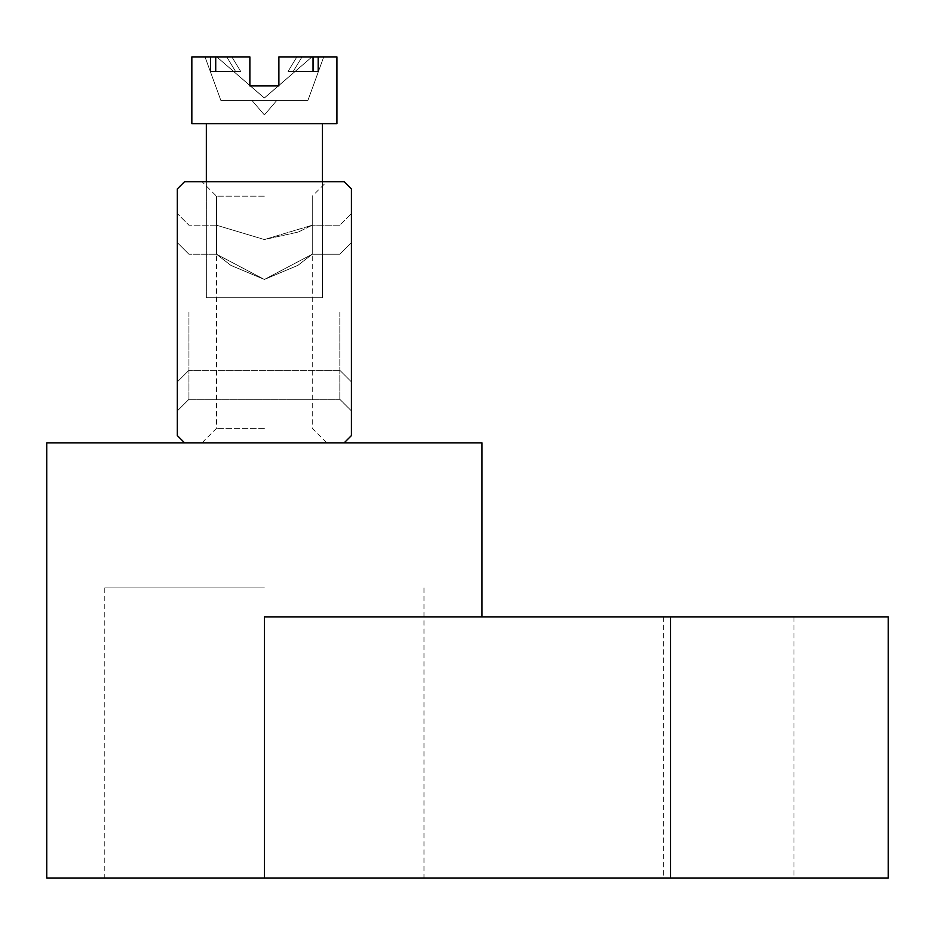 <?xml version="1.0" encoding="UTF-8"?>
<svg xmlns="http://www.w3.org/2000/svg" width="935" height="935" viewBox="0 0 935 935"><rect width="100%" height="100%" fill="white"/><g stroke="black" fill="none" stroke-linecap="round" stroke-linejoin="round"><path stroke-width="0.7" stroke-dasharray="4.67 3.51" d="M888.25 878.094L104.79 878.094L423.976 878.094L264.383 878.094L264.383 616.936L888.25 616.936M264.383 587.916L104.79 587.916L264.383 587.916M728.657 878.094L663.371 878.094L728.657 878.094M728.657 616.936L663.371 616.936L728.657 616.936M482.004 442.839L46.75 442.839M46.75 878.094L264.383 878.094M264.383 181.682L201.995 181.682L264.383 181.682M264.383 196.186L216.499 196.186L264.383 196.186M264.383 442.839L201.995 442.839L264.383 442.839M264.383 428.324L216.499 428.324L264.383 428.324M264.383 239.559L216.499 225.206L264.383 239.559L216.499 225.206L264.383 239.559L298.242 232.055L312.255 225.206L264.383 239.559L298.242 232.055L312.255 225.206L264.383 239.559M177.323 312.255L177.323 410.921L177.323 312.255M188.94 312.255L188.94 399.315L188.94 312.255M351.431 312.255L351.431 410.921L351.431 312.255M339.826 312.255L339.826 399.315L339.826 312.255M264.383 279.46L230.887 265.388L216.499 254.227L264.383 279.46L230.887 265.388L216.499 254.227L264.383 279.46L230.887 265.388L216.499 254.227L264.383 279.46L230.887 265.388L216.499 254.227L264.383 279.46L230.887 265.388L216.499 254.227L264.383 279.46L230.887 265.388L216.499 254.227L264.383 279.46L230.887 265.388L216.499 254.227L264.383 279.46L230.887 265.388L216.499 254.227L264.383 279.46L230.887 265.388L216.499 254.227L264.383 279.46L230.887 265.388L216.499 254.227L264.383 279.46L230.887 265.388L216.499 254.227L264.383 279.46L230.887 265.388L216.499 254.227L264.383 279.46L230.887 265.388L216.499 254.227L264.383 279.46L230.887 265.388L216.499 254.227L264.383 279.46L230.887 265.388L216.499 254.227L264.383 279.46L230.887 265.388L216.499 254.227L264.383 279.46L230.887 265.388L216.499 254.227L264.383 279.46L230.887 265.388L216.499 254.227L264.383 279.46L230.887 265.388L216.499 254.227L264.383 279.46L230.887 265.388L216.499 254.227L264.383 279.46L297.903 265.365L312.255 254.227L264.383 279.46L297.903 265.365L312.255 254.227L264.383 279.46L297.903 265.365L312.255 254.227L264.383 279.46L297.903 265.365L312.255 254.227L264.383 279.46L297.903 265.365L312.255 254.227L264.383 279.46L297.903 265.365L312.255 254.227L264.383 279.46L297.903 265.365L312.255 254.227L264.383 279.46L297.903 265.365L312.255 254.227L264.383 279.46L297.903 265.365L312.255 254.227L264.383 279.46L297.903 265.365L312.255 254.227L264.383 279.46L297.903 265.365L312.255 254.227L264.383 279.46L297.903 265.365L312.255 254.227L264.383 279.46L297.903 265.365L312.255 254.227L264.383 279.46L297.903 265.365L312.255 254.227L264.383 279.46L297.903 265.365L312.255 254.227L264.383 279.46L297.903 265.365L312.255 254.227L264.383 279.46L297.903 265.365L312.255 254.227L264.383 279.46L297.903 265.365L312.255 254.227L264.383 279.46L297.903 265.365L312.255 254.227L264.383 279.46L297.903 265.365L312.255 254.227L264.383 279.46M344.173 442.839L351.431 435.581L351.431 188.94L344.173 181.682L184.581 181.682L177.323 188.94L177.323 435.581L184.581 442.839M264.383 100.431L251.947 100.431L264.383 100.431M215.716 71.411L210.585 71.411L210.585 56.906L210.585 71.411L210.585 56.906L210.585 71.411L235.562 71.411L210.585 71.411L235.562 71.411L226.737 56.906L205.01 56.906L220.859 100.431L205.01 56.906L216.803 56.906L205.01 56.906L220.859 100.431L205.01 56.906L226.737 56.906L216.803 56.906L264.383 98.011L311.963 56.906L323.744 56.906L307.907 100.431L323.744 56.906L311.963 56.906L323.744 56.906L307.907 100.431L220.859 100.431L307.907 100.431L220.859 100.431L307.907 100.431L220.859 100.431L307.907 100.431L323.744 56.906L311.963 56.906L323.744 56.906L311.963 56.906L264.383 98.011L216.803 56.906L264.278 98.011L311.963 56.906L264.383 98.011L216.803 56.906L264.278 98.011L311.963 56.906L302.028 56.906L318.18 56.906L318.18 71.411L318.18 56.906L318.18 71.411L318.18 56.906L302.028 56.906L311.963 56.906L302.028 56.906L311.963 56.906L302.028 56.906L293.204 71.411L302.028 56.906L311.963 56.906L302.028 56.906L311.963 56.906L302.028 56.906L293.204 71.411L302.028 56.906L318.18 56.906L318.18 71.411L293.204 71.411L302.028 56.906L293.204 71.411L302.028 56.906L318.18 56.906L318.18 71.411L318.18 56.906L318.18 71.411L293.204 71.411L302.028 56.906L293.204 71.411L288.073 71.411L293.204 71.411L302.028 56.906L318.18 56.906L318.18 71.411L293.204 71.411L302.028 56.906L293.204 71.411L302.028 56.906L318.18 56.906L318.18 71.411L318.18 56.906L318.18 71.411L318.18 56.906L318.18 71.411L318.18 56.906L318.18 71.411L318.18 56.906L318.18 71.411L318.18 56.906L318.18 71.411L318.18 56.906L318.18 71.411L318.18 56.906L318.18 71.411L318.18 56.906L318.18 71.411L318.18 56.906L318.18 71.411L318.18 56.906L318.18 71.411L318.18 56.906L318.18 71.411L318.18 56.906L318.18 71.411L318.18 56.906L318.18 71.411L293.204 71.411L302.028 56.906L293.204 71.411L288.073 71.411L296.898 56.906L288.073 71.411L318.18 71.411L293.204 71.411L302.028 56.906L293.204 71.411L288.073 71.411L313.05 71.411L313.05 56.906L278.887 56.906L278.887 85.926L278.887 56.906L278.887 85.926L278.887 56.906L278.887 85.926L278.887 56.906L278.887 85.926L278.887 56.906L278.887 85.926L278.887 56.906L278.887 85.926L278.887 56.906L278.887 85.926L278.887 56.906L278.887 85.926L278.887 56.906L278.887 85.926L278.887 56.906L278.887 85.926L278.887 56.906L278.887 85.926L278.887 56.906L278.887 85.926L278.887 56.906L278.887 85.926L278.887 56.906L278.887 85.926L278.887 56.906L278.887 85.926L278.887 56.906L278.887 85.926L278.887 56.906L278.887 85.926L278.887 56.906L278.887 85.926L278.887 56.906L278.887 85.926L278.887 56.906L313.05 56.906L278.887 56.906L313.05 56.906L313.05 71.411L313.05 56.906L296.898 56.906L313.05 56.906L313.05 71.411L288.073 71.411L296.898 56.906L278.887 56.906L278.887 85.926L278.887 56.906L313.05 56.906L278.887 56.906L296.898 56.906L288.073 71.411L313.05 71.411L313.05 56.906L296.898 56.906L288.073 71.411L296.898 56.906L278.887 56.906L278.887 85.926L278.887 56.906L313.05 56.906L278.887 56.906L313.05 56.906L313.05 71.411L313.05 56.906L296.898 56.906L313.05 56.906L313.05 71.411L318.18 71.411L293.204 71.411L302.028 56.906L293.204 71.411L288.073 71.411L296.898 56.906L278.887 56.906L278.887 85.926L278.887 56.906L313.05 56.906L313.05 71.411L313.05 56.906L278.887 56.906L313.05 56.906L278.887 56.906L278.887 85.926L278.887 56.906L313.05 56.906L313.05 71.411L288.073 71.411L296.898 56.906L313.05 56.906L278.887 56.906L296.898 56.906L278.887 56.906L278.887 85.926L278.887 56.906L313.05 56.906L313.05 71.411L313.05 56.906L296.898 56.906L288.073 71.411L318.18 71.411L288.073 71.411L296.898 56.906L313.05 56.906L278.887 56.906L296.898 56.906L278.887 56.906L278.887 85.926L278.887 56.906L313.05 56.906L313.05 71.411L313.05 56.906L278.887 56.906L313.05 56.906L313.05 71.411L313.05 56.906L313.05 71.411L288.073 71.411L296.898 56.906L278.887 56.906L278.887 85.926L278.887 56.906L313.05 56.906L278.887 56.906L313.05 56.906L313.05 71.411L313.05 56.906L296.898 56.906L288.073 71.411L293.204 71.411L288.073 71.411L296.898 56.906L278.887 56.906L278.887 85.926L278.887 56.906L313.05 56.906L278.887 56.906L313.05 56.906L296.898 56.906L313.05 56.906L313.05 71.411L288.073 71.411L296.898 56.906L278.887 56.906L278.887 85.926L278.887 56.906L313.05 56.906L313.05 71.411L313.05 56.906L278.887 56.906L313.05 56.906L296.898 56.906L288.073 71.411L296.898 56.906L278.887 56.906L278.887 85.926L278.887 56.906L313.05 56.906L313.05 71.411L313.05 56.906L278.887 56.906L313.05 56.906L278.887 56.906L278.887 85.926L278.887 56.906L313.05 56.906L313.05 71.411L313.05 56.906L313.05 71.411L318.18 71.411L288.073 71.411L296.898 56.906L313.05 56.906L278.887 56.906L296.898 56.906L278.887 56.906L278.887 85.926L278.887 56.906L313.05 56.906L313.05 71.411L313.05 56.906L278.887 56.906L313.05 56.906L313.05 71.411L288.073 71.411L296.898 56.906L278.887 56.906L278.887 85.926L278.887 56.906L313.05 56.906L278.887 56.906L313.05 56.906L313.05 71.411L313.05 56.906L296.898 56.906L288.073 71.411L318.18 71.411L288.073 71.411L318.18 71.411L288.073 71.411L296.898 56.906L278.887 56.906L278.887 85.926L278.887 56.906L296.898 56.906L288.073 71.411L318.18 71.411L288.073 71.411L318.18 71.411L288.073 71.411L313.05 71.411L313.05 56.906L296.898 56.906L288.073 71.411L318.18 71.411L288.073 71.411L313.05 71.411L288.073 71.411L296.898 56.906L313.05 56.906L278.887 56.906L296.898 56.906L278.887 56.906L278.887 85.926L278.887 56.906L313.05 56.906L296.898 56.906L288.073 71.411L318.18 71.411L288.073 71.411L313.05 71.411L288.073 71.411L296.898 56.906L288.073 71.411L318.18 71.411L288.073 71.411L318.18 71.411L313.05 71.411L313.05 56.906L278.887 56.906L296.898 56.906L288.073 71.411L318.18 71.411L288.073 71.411L318.18 71.411L288.073 71.411L318.18 71.411L293.204 71.411L318.18 71.411L313.05 71.411L313.05 56.906L296.898 56.906L288.073 71.411L318.18 71.411L288.073 71.411L296.898 56.906L278.887 56.906L278.887 85.926L278.887 56.906L313.05 56.906L278.887 56.906L313.05 56.906L296.898 56.906L288.073 71.411L318.18 71.411L288.073 71.411L296.898 56.906L278.887 56.906L278.887 85.926L278.887 56.906L296.898 56.906L288.073 71.411L318.18 71.411L288.073 71.411L318.18 71.411L313.05 71.411L313.05 56.906L296.898 56.906L288.073 71.411L313.05 71.411L288.073 71.411L296.898 56.906L288.073 71.411L318.18 71.411L288.073 71.411L318.18 71.411L293.204 71.411L318.18 71.411L313.05 71.411L313.05 56.906L278.887 56.906L296.898 56.906L288.073 71.411L318.18 71.411L288.073 71.411L318.18 71.411L313.05 71.411L313.05 56.906L278.887 56.906L278.887 85.926L278.887 56.906L313.05 56.906L278.887 56.906L296.898 56.906L278.887 56.906L278.887 85.926L278.887 56.906L278.887 85.926L278.887 56.906L278.887 85.926L278.887 56.906L296.898 56.906L288.073 71.411L318.18 71.411L288.073 71.411L318.18 71.411L288.073 71.411L318.18 71.411L293.204 71.411L302.028 56.906L311.963 56.906L264.383 98.011L216.803 56.906L264.278 98.011L311.963 56.906L302.028 56.906L293.204 71.411L302.028 56.906L336.927 56.906L302.028 56.906L323.744 56.906L311.963 56.906L264.383 98.011L216.803 56.906L205.01 56.906L226.737 56.906L216.803 56.906L264.278 98.011L311.963 56.906L302.028 56.906L293.204 71.411L288.073 71.411L296.898 56.906L288.073 71.411L318.18 71.411L318.18 56.906L336.927 56.906L302.028 56.906L336.927 56.906L302.028 56.906L323.744 56.906L307.907 100.431L220.859 100.431L307.907 100.431L323.744 56.906L311.963 56.906L264.383 98.011L216.803 56.906L205.01 56.906L220.859 100.431L205.01 56.906L226.737 56.906L210.585 56.906L226.737 56.906L235.562 71.411L226.737 56.906L216.803 56.906L264.278 98.011L311.963 56.906L302.028 56.906L293.204 71.411L302.028 56.906L336.927 56.906L302.028 56.906L323.744 56.906L307.907 100.431L220.859 100.431L307.907 100.431L323.744 56.906L311.963 56.906L264.383 98.011L216.803 56.906L205.01 56.906L220.859 100.431L205.01 56.906L226.737 56.906L191.839 56.906L226.737 56.906L235.562 71.411L240.692 71.411L231.868 56.906L240.692 71.411L210.585 71.411L215.716 71.411L215.716 56.906L249.867 56.906L231.868 56.906L249.867 56.906L249.867 85.926L249.867 56.906L215.716 56.906L249.867 56.906L231.868 56.906L240.692 71.411L215.716 71.411L240.692 71.411L231.868 56.906L249.867 56.906L249.867 85.926L249.867 56.906L215.716 56.906L231.868 56.906L215.716 56.906L231.868 56.906L240.692 71.411L235.562 71.411L226.737 56.906L216.803 56.906L264.278 98.011L311.963 56.906L302.028 56.906L293.204 71.411L318.18 71.411L318.18 56.906L336.927 56.906L302.028 56.906L336.927 56.906L302.028 56.906L323.744 56.906L307.907 100.431L220.859 100.431L307.907 100.431L323.744 56.906L311.963 56.906L264.383 98.011L216.803 56.906L205.01 56.906L220.859 100.431L205.01 56.906L249.867 56.906L231.868 56.906L249.867 56.906L249.867 85.926L249.867 56.906L215.716 56.906L249.867 56.906L231.868 56.906L240.692 71.411L215.716 71.411L215.716 56.906L249.867 56.906L249.867 85.926L249.867 56.906L215.716 56.906L249.867 56.906L215.716 56.906L231.868 56.906L240.692 71.411L231.868 56.906L249.867 56.906L249.867 85.926L249.867 56.906L215.716 56.906L249.867 56.906L215.716 56.906L231.868 56.906L240.692 71.411L210.585 71.411L210.585 56.906L191.839 56.906L226.737 56.906L235.562 71.411L210.585 71.411L235.562 71.411L226.737 56.906L216.803 56.906L264.278 98.011L311.963 56.906L302.028 56.906L293.204 71.411L318.18 71.411L313.05 71.411L313.05 56.906L278.887 56.906L313.05 56.906L278.887 56.906L278.887 85.926L249.867 85.926L249.867 56.906L249.867 85.926L249.867 56.906L215.716 56.906L249.867 56.906L231.868 56.906L249.867 56.906L249.867 85.926L249.867 56.906L215.716 56.906L249.867 56.906L231.868 56.906L240.692 71.411L231.868 56.906L249.867 56.906L249.867 85.926L249.867 56.906L215.716 56.906L249.867 56.906L231.868 56.906L240.692 71.411L215.716 71.411L215.716 56.906L249.867 56.906L249.867 85.926L249.867 56.906L215.716 56.906L249.867 56.906L215.716 56.906L231.868 56.906L240.692 71.411L231.868 56.906L249.867 56.906L249.867 85.926L249.867 56.906L215.716 56.906L249.867 56.906L215.716 56.906L231.868 56.906L240.692 71.411L215.716 71.411L240.692 71.411L215.716 71.411L215.716 56.906L249.867 56.906L249.867 85.926L249.867 56.906L215.716 56.906L249.867 56.906L215.716 56.906L249.867 56.906L249.867 85.926L249.867 56.906L215.716 56.906L231.868 56.906L240.692 71.411L231.868 56.906L249.867 56.906L215.716 56.906L249.867 56.906L249.867 85.926L249.867 56.906L215.716 56.906L231.868 56.906L240.692 71.411L235.562 71.411L226.737 56.906L191.839 56.906L226.737 56.906L235.562 71.411L240.692 71.411L210.585 71.411L210.585 56.906L191.839 56.906L226.737 56.906L205.01 56.906L220.859 100.431L307.907 100.431L220.859 100.431L205.01 56.906L226.737 56.906L191.839 56.906L226.737 56.906L235.562 71.411L210.585 71.411L240.692 71.411L231.868 56.906L249.867 56.906L215.716 56.906L249.867 56.906L249.867 85.926L249.867 56.906L215.716 56.906L231.868 56.906L240.692 71.411L235.562 71.411L226.737 56.906L216.803 56.906L264.278 98.011L311.963 56.906L323.744 56.906L307.907 100.431L323.744 56.906L311.963 56.906L264.383 98.011L216.803 56.906L205.01 56.906L220.859 100.431L307.907 100.431L220.859 100.431L205.01 56.906L226.737 56.906L191.839 56.906L226.737 56.906L235.562 71.411L215.716 71.411L215.716 56.906L249.867 56.906L231.868 56.906L249.867 56.906L249.867 85.926L249.867 56.906L215.716 56.906L249.867 56.906L231.868 56.906L240.692 71.411L231.868 56.906L249.867 56.906L249.867 85.926L249.867 56.906L215.716 56.906L249.867 56.906L231.868 56.906L240.692 71.411L210.585 71.411L210.585 56.906L191.839 56.906L226.737 56.906L216.803 56.906L264.278 98.011L311.963 56.906L302.028 56.906L336.927 56.906L302.028 56.906L323.744 56.906L307.907 100.431L323.744 56.906L311.963 56.906L264.383 98.011L216.803 56.906L205.01 56.906L220.859 100.431L307.907 100.431L220.859 100.431L205.01 56.906L226.737 56.906L191.839 56.906L226.737 56.906L235.562 71.411L226.737 56.906L216.803 56.906L264.278 98.011L311.963 56.906L302.028 56.906L293.204 71.411L302.028 56.906L336.927 56.906L302.028 56.906L323.744 56.906L307.907 100.431L323.744 56.906L311.963 56.906L264.383 98.011L216.803 56.906L205.01 56.906L220.859 100.431L307.907 100.431L220.859 100.431L205.01 56.906L226.737 56.906L191.839 56.906L226.737 56.906L235.562 71.411L210.585 71.411L235.562 71.411L210.585 71.411L210.585 56.906L191.839 56.906L226.737 56.906L216.803 56.906L264.278 98.011L311.963 56.906L302.028 56.906L293.204 71.411L288.073 71.411L296.898 56.906L288.073 71.411L318.18 71.411L293.204 71.411L302.028 56.906L336.927 56.906L302.028 56.906L323.744 56.906L307.907 100.431L323.744 56.906L311.963 56.906L264.383 98.011L216.803 56.906L205.01 56.906L220.859 100.431L307.907 100.431L220.859 100.431L205.01 56.906L226.737 56.906L191.839 56.906L226.737 56.906L235.562 71.411L226.737 56.906L216.803 56.906L264.278 98.011L311.963 56.906L302.028 56.906L293.204 71.411L288.073 71.411L313.05 71.411L288.073 71.411L296.898 56.906L278.887 56.906L313.05 56.906L278.887 56.906L278.887 85.926L278.887 56.906L278.887 85.926L249.867 85.926L249.867 56.906L249.867 85.926L249.867 56.906L215.716 56.906L249.867 56.906L215.716 56.906L249.867 56.906L249.867 85.926L249.867 56.906L215.716 56.906L231.868 56.906L240.692 71.411L231.868 56.906L249.867 56.906L215.716 56.906L249.867 56.906L249.867 85.926L249.867 56.906L215.716 56.906L231.868 56.906L240.692 71.411L215.716 71.411L215.716 56.906L249.867 56.906L231.868 56.906L249.867 56.906L249.867 85.926L249.867 56.906L215.716 56.906L231.868 56.906L215.716 56.906L215.716 71.411L240.692 71.411L231.868 56.906L240.692 71.411L210.585 71.411L235.562 71.411L226.737 56.906L191.839 56.906L226.737 56.906L235.562 71.411L240.692 71.411L210.585 71.411L210.585 56.906L191.839 56.906L226.737 56.906L205.01 56.906L220.859 100.431L307.907 100.431L323.744 56.906L307.907 100.431L220.859 100.431L205.01 56.906L226.737 56.906L191.839 56.906L226.737 56.906L235.562 71.411L210.585 71.411L215.716 71.411L215.716 56.906L215.716 71.411L240.692 71.411L231.868 56.906L249.867 56.906L215.716 56.906L215.716 71.411L210.585 71.411L210.585 56.906L191.839 56.906L226.737 56.906L216.803 56.906L264.278 98.011L311.963 56.906L323.744 56.906L311.963 56.906L264.383 98.011L216.803 56.906L205.01 56.906L220.859 100.431L307.907 100.431L323.744 56.906L307.907 100.431L220.859 100.431L205.01 56.906L226.737 56.906L191.839 56.906L226.737 56.906L235.562 71.411L226.737 56.906L216.803 56.906L264.278 98.011L311.963 56.906L302.028 56.906L336.927 56.906L302.028 56.906L323.744 56.906L311.963 56.906L264.383 98.011L216.803 56.906L205.01 56.906L220.859 100.431L307.907 100.431L323.744 56.906L307.907 100.431L220.859 100.431L205.01 56.906L226.737 56.906L191.839 56.906L226.737 56.906L235.562 71.411L240.692 71.411L210.585 71.411L235.562 71.411L226.737 56.906L216.803 56.906L264.278 98.011L311.963 56.906L302.028 56.906L293.204 71.411L318.18 71.411L318.18 56.906L336.927 56.906L302.028 56.906L336.927 56.906L302.028 56.906L323.744 56.906L311.963 56.906L264.383 98.011L216.803 56.906L205.01 56.906L220.859 100.431L307.907 100.431L323.744 56.906L307.907 100.431L220.859 100.431L205.01 56.906L226.737 56.906L191.839 56.906L226.737 56.906L235.562 71.411L215.716 71.411L240.692 71.411L231.868 56.906L240.692 71.411L210.585 71.411L210.585 56.906L191.839 56.906L226.737 56.906L216.803 56.906L264.278 98.011L311.963 56.906L302.028 56.906L293.204 71.411L302.028 56.906L336.927 56.906L302.028 56.906L323.744 56.906L311.963 56.906L264.383 98.011L216.803 56.906L205.01 56.906L220.859 100.431L307.907 100.431L323.744 56.906L307.907 100.431L220.859 100.431L205.01 56.906L226.737 56.906L191.839 56.906L226.737 56.906L235.562 71.411L226.737 56.906L216.803 56.906L264.278 98.011L311.963 56.906L302.028 56.906L293.204 71.411L318.18 71.411L318.18 56.906L336.927 56.906L302.028 56.906L336.927 56.906L302.028 56.906L323.744 56.906L311.963 56.906L264.383 98.011L216.803 56.906L205.01 56.906L220.859 100.431L307.907 100.431L323.744 56.906L307.907 100.431L220.859 100.431L205.01 56.906L226.737 56.906L191.839 56.906L226.737 56.906L235.562 71.411L215.716 71.411L215.716 56.906L215.716 71.411L240.692 71.411L231.868 56.906L249.867 56.906L249.867 85.926L249.867 56.906L215.716 56.906L215.716 71.411L210.585 71.411L210.585 56.906L191.839 56.906L191.839 123.642L336.927 123.642L336.927 56.906L302.028 56.906L293.204 71.411L302.028 56.906L336.927 56.906L302.028 56.906L311.963 56.906L302.028 56.906L293.204 71.411L313.05 71.411L313.05 56.906L302.028 56.906L336.927 56.906L302.028 56.906L323.744 56.906L311.963 56.906L264.383 98.011L216.803 56.906L264.278 98.011L311.963 56.906L302.028 56.906L293.204 71.411L318.18 71.411L293.204 71.411L302.028 56.906L336.927 56.906L302.028 56.906L323.744 56.906L307.907 100.431L323.744 56.906L311.963 56.906L264.383 98.011L216.803 56.906L205.01 56.906L220.859 100.431L307.907 100.431L220.859 100.431L205.01 56.906L226.737 56.906L216.803 56.906L264.278 98.011L311.963 56.906L302.028 56.906L293.204 71.411L288.073 71.411L296.898 56.906L288.073 71.411L318.18 71.411L318.18 56.906L336.927 56.906L302.028 56.906L336.927 56.906L302.028 56.906L323.744 56.906L307.907 100.431L323.744 56.906L311.963 56.906L264.383 98.011L216.803 56.906L205.01 56.906L220.859 100.431L307.907 100.431L220.859 100.431L205.01 56.906L226.737 56.906L210.585 56.906L210.585 71.411L235.562 71.411L210.585 71.411L215.716 71.411L215.716 56.906L215.716 71.411L240.692 71.411L235.562 71.411L226.737 56.906L235.562 71.411L240.692 71.411L210.585 71.411L210.585 56.906L210.585 71.411L235.562 71.411L210.585 71.411L215.716 71.411L215.716 56.906L215.716 71.411L240.692 71.411L231.868 56.906L215.716 56.906L215.716 71.411L210.585 71.411L210.585 56.906L210.585 71.411L235.562 71.411L226.737 56.906L216.803 56.906L264.278 98.011L311.963 56.906L302.028 56.906L293.204 71.411L302.028 56.906L318.18 56.906L318.18 71.411L313.05 71.411L313.05 56.906L278.887 56.906L313.05 56.906L278.887 56.906L278.887 85.926L249.867 85.926L249.867 56.906L231.868 56.906L240.692 71.411L215.716 71.411L240.692 71.411L231.868 56.906L249.867 56.906L249.867 85.926L249.867 56.906L215.716 56.906L215.716 71.411L210.585 71.411L215.716 71.411L215.716 56.906L215.716 71.411L240.692 71.411L210.585 71.411L210.585 56.906L210.585 71.411L235.562 71.411L226.737 56.906L210.585 56.906L210.585 71.411L240.692 71.411L215.716 71.411L215.716 56.906L215.716 71.411L240.692 71.411L231.868 56.906L215.716 56.906L215.716 71.411L210.585 71.411L210.585 56.906L210.585 71.411L240.692 71.411L210.585 71.411L235.562 71.411L226.737 56.906L235.562 71.411L240.692 71.411L215.716 71.411L215.716 56.906L215.716 71.411L210.585 71.411L210.585 56.906L210.585 71.411L240.692 71.411L231.868 56.906L240.692 71.411L210.585 71.411L235.562 71.411L226.737 56.906L205.01 56.906L220.859 100.431L307.907 100.431L323.744 56.906L307.907 100.431L220.859 100.431L205.01 56.906L226.737 56.906L210.585 56.906L210.585 71.411L215.716 71.411L215.716 56.906L215.716 71.411L210.585 71.411L210.585 56.906L210.585 71.411L240.692 71.411L215.716 71.411L240.692 71.411L231.868 56.906L249.867 56.906L249.867 85.926L249.867 56.906L249.867 85.926L249.867 56.906L249.867 85.926L249.867 56.906L249.867 85.926L249.867 56.906L249.867 85.926L249.867 56.906L249.867 85.926L249.867 56.906L249.867 85.926L249.867 56.906L249.867 85.926L249.867 56.906L249.867 85.926L249.867 56.906L249.867 85.926L249.867 56.906L249.867 85.926L249.867 56.906L249.867 85.926L249.867 56.906L249.867 85.926L249.867 56.906L249.867 85.926L249.867 56.906L249.867 85.926L249.867 56.906L249.867 85.926L249.867 56.906L249.867 85.926L249.867 56.906L249.867 85.926L249.867 56.906L249.867 85.926L249.867 56.906L215.716 56.906L215.716 71.411L210.585 71.411L215.716 71.411L215.716 56.906L215.716 71.411L240.692 71.411L210.585 71.411L210.585 56.906L210.585 71.411L235.562 71.411L226.737 56.906L235.562 71.411L240.692 71.411L210.585 71.411L215.716 71.411L215.716 56.906L215.716 71.411L240.692 71.411L231.868 56.906L240.692 71.411L210.585 71.411L210.585 56.906L210.585 71.411L235.562 71.411L226.737 56.906L216.803 56.906L264.278 98.011L311.963 56.906L323.744 56.906L311.963 56.906L264.383 98.011L216.803 56.906L205.01 56.906L220.859 100.431L307.907 100.431L323.744 56.906L307.907 100.431L220.859 100.431L205.01 56.906L226.737 56.906L210.585 56.906L210.585 71.411L240.692 71.411L215.716 71.411L215.716 56.906L215.716 71.411L240.692 71.411L231.868 56.906L215.716 56.906L215.716 71.411L210.585 71.411L210.585 56.906L210.585 71.411L240.692 71.411L210.585 71.411L235.562 71.411L226.737 56.906L235.562 71.411L240.692 71.411L215.716 71.411L215.716 56.906L215.716 71.411L210.585 71.411L210.585 56.906L210.585 71.411L240.692 71.411L231.868 56.906L240.692 71.411L210.585 71.411L235.562 71.411L226.737 56.906L216.803 56.906L264.278 98.011L311.963 56.906L302.028 56.906L323.744 56.906L311.963 56.906L264.383 98.011L216.803 56.906L205.01 56.906L220.859 100.431L307.907 100.431L323.744 56.906L307.907 100.431L220.859 100.431L205.01 56.906L226.737 56.906L210.585 56.906L210.585 71.411L215.716 71.411L215.716 56.906L215.716 71.411L210.585 71.411L210.585 56.906L210.585 71.411L240.692 71.411L210.585 71.411L215.716 71.411L215.716 56.906L215.716 71.411L210.585 71.411L210.585 56.906L210.585 71.411L235.562 71.411L226.737 56.906L235.562 71.411L240.692 71.411L210.585 71.411L215.716 71.411L215.716 56.906M322.411 123.642L322.411 297.751L322.411 123.642L322.411 297.751L322.411 123.642L322.411 297.751L322.411 123.642L322.411 297.751L322.411 123.642L322.411 297.751L322.411 123.642L322.411 297.751L322.411 123.642L322.411 297.751L322.411 123.642L322.411 297.751L322.411 123.642L322.411 297.751L322.411 123.642L322.411 297.751L206.343 297.751L322.411 297.751L206.343 297.751L322.411 297.751L206.343 297.751L322.411 297.751L206.343 297.751L322.411 297.751L206.343 297.751L322.411 297.751L206.343 297.751L322.411 297.751L206.343 297.751L322.411 297.751L206.343 297.751L322.411 297.751L206.343 297.751L322.411 297.751L206.343 297.751L322.411 297.751L206.343 297.751L322.411 297.751L206.343 297.751L322.411 297.751L206.343 297.751L322.411 297.751L206.343 297.751L322.411 297.751L206.343 297.751L322.411 297.751L206.343 297.751L322.411 297.751L206.343 297.751L322.411 297.751L206.343 297.751L322.411 297.751L206.343 297.751L322.411 297.751L206.343 297.751L322.411 297.751L322.411 123.642L206.343 123.642L322.411 123.642L206.343 123.642L322.411 123.642L206.343 123.642L322.411 123.642L206.343 123.642L322.411 123.642L206.343 123.642L322.411 123.642L206.343 123.642L322.411 123.642L206.343 123.642L322.411 123.642L206.343 123.642L322.411 123.642L206.343 123.642L322.411 123.642L206.343 123.642L322.411 123.642L206.343 123.642L322.411 123.642L206.343 123.642L322.411 123.642L206.343 123.642L322.411 123.642L206.343 123.642L322.411 123.642L206.343 123.642L322.411 123.642L206.343 123.642L322.411 123.642L206.343 123.642L322.411 123.642L206.343 123.642L322.411 123.642L206.343 123.642L322.411 123.642L206.343 123.642L322.411 123.642L206.343 123.642L322.411 123.642L206.343 123.642L322.411 123.642L322.411 297.751L206.343 297.751L206.343 123.642L206.343 297.751L322.411 297.751L206.343 297.751L322.411 297.751L322.411 181.682M336.927 123.642L191.839 123.642L336.927 123.642L336.927 56.906L336.927 123.642L191.839 123.642L191.839 56.906L191.839 123.642L336.927 123.642L191.839 123.642L336.927 123.642L191.839 123.642L191.839 56.906L191.839 123.642L336.927 123.642L336.927 56.906L336.927 123.642L191.839 123.642L336.927 123.642L191.839 123.642L191.839 56.906L191.839 123.642L336.927 123.642L336.927 56.906L336.927 123.642L191.839 123.642L336.927 123.642L191.839 123.642L191.839 56.906L191.839 123.642L336.927 123.642L336.927 56.906L336.927 123.642L191.839 123.642L336.927 123.642L191.839 123.642L191.839 56.906L191.839 123.642L336.927 123.642L336.927 56.906L336.927 123.642L191.839 123.642L336.927 123.642L191.839 123.642L191.839 56.906L191.839 123.642L336.927 123.642L336.927 56.906L336.927 123.642L191.839 123.642L336.927 123.642L191.839 123.642L191.839 56.906L191.839 123.642L336.927 123.642L336.927 56.906L336.927 123.642L191.839 123.642L336.927 123.642L191.839 123.642L191.839 56.906L191.839 123.642L336.927 123.642L336.927 56.906L336.927 123.642L191.839 123.642L336.927 123.642L191.839 123.642L191.839 56.906L191.839 123.642L336.927 123.642L336.927 56.906L336.927 123.642L191.839 123.642L336.927 123.642L191.839 123.642L191.839 56.906L191.839 123.642L336.927 123.642L336.927 56.906L336.927 123.642L191.839 123.642L336.927 123.642M278.887 85.926L278.887 56.906L278.887 85.926L249.867 85.926L249.867 56.906L249.867 85.926L278.887 85.926L249.867 85.926M206.343 123.642L206.343 181.682M307.907 100.431L323.744 56.906L307.907 100.431L323.744 56.906L311.963 56.906L323.744 56.906L307.907 100.431M210.585 71.411L210.585 56.906L226.737 56.906L235.562 71.411L210.585 71.411L210.585 56.906M296.898 56.906L313.05 56.906L296.898 56.906M318.18 71.411L318.18 56.906M313.05 71.411L313.05 56.906M220.859 100.431L205.01 56.906L220.859 100.431M670.617 878.094L670.617 616.936M104.79 587.916L104.79 878.094M663.371 616.936L663.371 878.094M793.944 616.936L793.944 878.094M423.976 587.916L423.976 878.094M201.995 442.839L216.499 428.324L216.499 196.186L216.499 254.227L216.499 196.186L216.499 254.227L216.499 196.186L216.499 254.227L216.499 196.186L216.499 254.227L216.499 196.186L216.499 254.227L216.499 196.186L216.499 254.227L216.499 196.186L216.499 254.227L216.499 196.186L216.499 254.227L216.499 196.186L216.499 254.227L216.499 196.186L216.499 254.227L216.499 196.186L216.499 225.206L216.499 196.186L201.995 181.682M188.94 399.315L177.323 410.921L188.94 399.315L339.826 399.315L351.431 410.921L339.826 399.315L188.94 399.315M188.94 370.295L177.323 381.901L188.94 370.295L177.323 381.901L188.94 370.295L177.323 381.901L188.94 370.295L177.323 381.901L188.94 370.295L177.323 381.901L188.94 370.295L177.323 381.901L188.94 370.295L177.323 381.901L188.94 370.295L177.323 381.901L188.94 370.295L177.323 381.901L188.94 370.295L177.323 381.901L188.94 370.295L339.826 370.295L351.431 381.901L339.826 370.295L351.431 381.901L339.826 370.295L351.431 381.901L339.826 370.295L351.431 381.901L339.826 370.295L351.431 381.901L339.826 370.295L351.431 381.901L339.826 370.295L351.431 381.901L339.826 370.295L351.431 381.901L339.826 370.295L351.431 381.901L339.826 370.295L351.431 381.901L339.826 370.295L188.94 370.295M326.771 442.839L312.255 428.324L312.255 196.186L312.255 254.227L339.826 254.227L312.255 254.227L339.826 254.227L312.255 254.227L339.826 254.227L312.255 254.227L339.826 254.227L312.255 254.227L339.826 254.227L351.431 242.621L339.826 254.227L312.255 254.227L339.826 254.227L312.255 254.227L339.826 254.227L312.255 254.227L339.826 254.227L312.255 254.227L339.826 254.227L312.255 254.227L339.826 254.227L312.255 254.227L312.255 196.186L326.771 181.682M216.499 254.227L188.94 254.227L177.323 242.621L188.94 254.227L177.323 242.621L188.94 254.227L177.323 242.621L188.94 254.227L177.323 242.621L188.94 254.227L177.323 242.621L188.94 254.227L177.323 242.621L188.94 254.227L177.323 242.621L188.94 254.227L177.323 242.621L188.94 254.227L177.323 242.621L188.94 254.227L177.323 242.621L188.94 254.227L216.499 254.227M312.255 254.227L312.255 196.186L312.255 254.227M339.826 254.227L351.431 242.621L339.826 254.227M339.826 225.206L312.255 225.206L312.255 196.186L312.255 225.206L339.826 225.206L351.431 213.601L339.826 225.206M216.499 225.206L188.94 225.206L177.323 213.601L188.94 225.206L216.499 225.206M264.383 114.935L251.947 100.431L264.383 114.935L276.818 100.431L264.383 114.935L251.947 100.431L264.383 114.935L276.818 100.431L264.383 114.935L251.947 100.431L264.383 114.935L276.818 100.431L264.383 114.935L251.947 100.431L264.383 114.935L276.818 100.431L264.383 114.935L251.947 100.431L264.383 114.935L276.818 100.431L264.383 114.935L251.947 100.431L264.383 114.935L276.818 100.431L264.383 114.935L251.947 100.431L264.383 114.935L276.818 100.431L264.383 114.935L251.947 100.431L264.383 114.935L276.818 100.431L264.383 114.935L251.947 100.431L264.383 114.935L276.818 100.431L264.383 114.935L251.947 100.431L264.383 114.935L276.818 100.431L264.383 114.935L251.947 100.431L264.383 114.935L276.818 100.431L264.383 114.935"/><path stroke-width="1.4" d="M264.383 878.094L264.383 616.936L888.25 616.936L888.25 878.094L46.75 878.094L46.75 442.839L482.004 442.839L482.004 616.936M344.173 442.839L351.431 435.581L351.431 188.94L344.173 181.682L184.581 181.682L177.323 188.94L177.323 435.581L184.581 442.839M313.05 71.411L318.18 71.411L313.05 71.411L313.05 56.906L278.887 56.906L278.887 85.926L249.867 85.926L278.887 85.926L249.867 85.926L278.887 85.926L249.867 85.926L249.867 56.906L210.585 56.906L210.585 71.411L215.716 71.411L215.716 56.906M322.411 181.682L322.411 123.642M206.343 181.682L206.343 123.642M210.585 56.906L191.839 56.906L191.839 123.642L336.927 123.642L336.927 56.906L313.05 56.906M318.18 71.411L318.18 56.906M249.867 85.926L278.887 85.926M215.716 71.411L210.585 71.411M670.617 878.094L670.617 616.936"/></g></svg>
